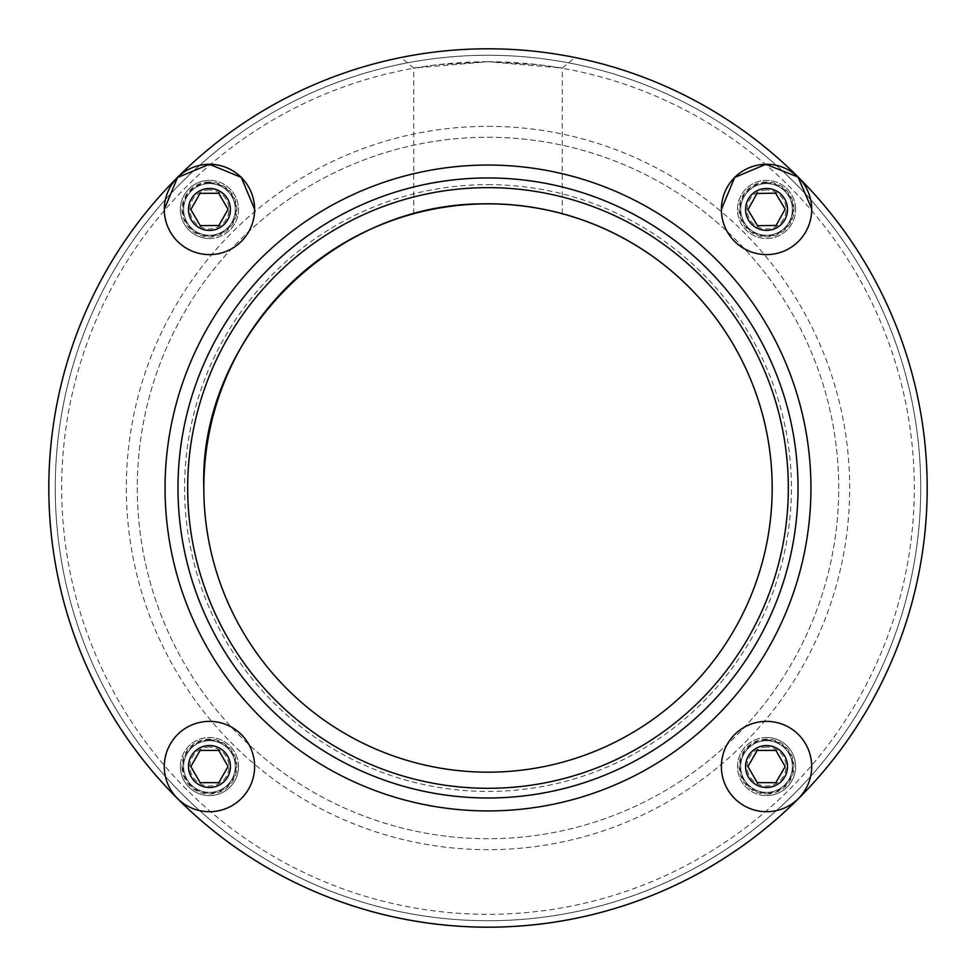 <?xml version="1.0" encoding="UTF-8"?>
<svg xmlns="http://www.w3.org/2000/svg" width="976" height="976" viewBox="0 0 976 976"><rect width="100%" height="100%" fill="white"/><g stroke="black" fill="none" stroke-linecap="round" stroke-linejoin="round"><path stroke-width="0.73" stroke-dasharray="4.88 3.66" d="M562.274 213.695L562.274 68.064L539.728 64.831L488.012 61.72L436.272 64.831L413.702 68.064L488.012 61.732L562.286 68.064L574.986 57.511C576.084 57.73 534.653 48.556 488 48.812C441.298 48.568 399.916 57.743 401.002 57.511C399.94 57.73 441.311 48.556 488 48.8C534.641 48.556 576.06 57.718 574.986 57.511M48.812 487.988A439.188 439.188 180 0 1 488 48.8A439.188 439.188 180 0 0 48.812 487.988L48.812 488.012A439.188 439.188 180 0 1 488 48.8A439.188 439.188 180 0 1 927.188 487.988A439.188 439.188 180 0 1 488 927.188A439.188 439.188 180 0 1 48.812 487.988A439.188 439.188 180 0 1 488 48.824A439.188 439.188 180 0 1 927.188 488.012A439.188 439.188 180 0 1 488 927.2A439.188 439.188 180 0 1 48.812 488.012A439.188 439.188 180 0 1 488 48.824A439.188 439.188 180 0 1 927.188 487.988A439.188 439.188 180 0 0 488 48.824A439.188 439.188 180 0 1 927.188 488.012A439.188 439.188 180 0 1 488 927.2A439.188 439.188 180 0 1 48.812 488.012A439.188 439.188 180 0 1 488 48.8A439.188 439.188 180 0 1 927.188 487.988A439.188 439.188 180 0 1 488 927.176A439.188 439.188 180 0 1 48.812 487.988A439.188 439.188 180 0 1 488 48.824A439.188 439.188 180 0 1 927.188 487.988M209.45 188.453A20.996 20.996 180 0 1 227.628 219.942A20.996 20.996 180 0 1 191.272 219.942A20.996 20.996 180 0 1 209.45 188.453M209.45 182A27.45 27.45 -0 0 0 185.684 223.162A27.45 27.45 -0 0 0 233.227 223.162A27.45 27.45 -0 0 0 209.45 182M182 766.538A27.45 27.45 -0 0 0 223.175 790.316A27.45 27.45 -0 0 0 223.175 742.773A27.45 27.45 -0 0 0 182 766.538M794 209.45A27.45 27.45 -0 0 0 752.825 185.672A27.45 27.45 -0 0 0 752.825 233.215A27.45 27.45 -0 0 0 794 209.45M772.187 487.988A284.187 284.187 180 0 1 488 772.175A284.187 284.187 180 0 1 203.813 487.976A284.187 284.187 180 0 1 488 203.813A284.187 284.187 180 0 1 772.187 487.988A284.187 284.187 180 0 1 488 772.175A284.187 284.187 180 0 1 203.813 487.988L203.813 488.037A284.187 284.187 180 0 1 203.813 488L203.813 488.037A284.187 284.187 180 0 0 488.012 772.211A284.187 284.187 180 0 0 772.187 488M766.55 793.988A27.45 27.45 -0 0 0 790.316 752.813A27.45 27.45 -0 0 0 742.773 752.813A27.45 27.45 -0 0 0 766.55 793.988M209.45 188.466A20.996 20.996 -0 0 0 191.272 219.954A20.996 20.996 -0 0 0 227.628 219.954A20.996 20.996 -0 0 0 209.45 188.466M188.466 766.538A20.996 20.996 180 0 1 209.45 745.554A20.996 20.996 180 0 1 230.446 766.538A20.996 20.996 180 0 1 209.45 787.534A20.996 20.996 180 0 1 188.466 766.538A20.996 20.996 -0 0 0 209.45 787.547A20.996 20.996 -0 0 0 230.446 766.55A20.996 20.996 -0 0 0 209.45 745.566A20.996 20.996 -0 0 0 188.466 766.55L188.466 766.538M766.55 787.534A20.996 20.996 180 0 1 748.372 756.046A20.996 20.996 180 0 1 784.728 756.046A20.996 20.996 180 0 1 766.55 787.534M766.55 787.547A20.996 20.996 0 0 0 784.728 756.058A20.996 20.996 0 0 0 748.372 756.058A20.996 20.996 0 0 0 766.55 787.547M787.534 209.45A20.996 20.996 180 0 1 766.55 230.434A20.996 20.996 180 0 1 745.554 209.45A20.996 20.996 180 0 1 766.55 188.453A20.996 20.996 180 0 1 787.534 209.45A20.996 20.996 -0 0 0 766.55 188.466A20.996 20.996 -0 0 0 745.554 209.45A20.996 20.996 -0 0 0 766.55 230.446A20.996 20.996 -0 0 0 787.534 209.45L787.534 209.45M488 178.01A310.014 310.014 180 0 1 798.014 488.037A310.014 310.014 180 0 1 488 798.051A310.014 310.014 180 0 1 177.986 488.037A310.014 310.014 180 0 1 488 178.01A310.014 310.014 180 0 1 798.014 488.012A310.014 310.014 180 0 1 488 798.026A310.014 310.014 180 0 1 177.986 488.012A310.014 310.014 180 0 1 488 177.998A310.014 310.014 180 0 1 798.014 487.976A310.014 310.014 180 0 0 488 177.974C400.563 179.352 326.045 211.097 264.459 273.182C207.937 333.633 179.12 405.235 177.986 487.988A310.014 310.014 180 0 1 488 177.974A310.014 310.014 180 0 0 177.986 487.976L177.986 488.037M488 55.278A432.734 432.734 180 0 1 862.76 704.379A432.734 432.734 180 0 1 113.24 704.379A432.734 432.734 180 0 1 488 55.278A432.734 432.734 180 0 1 862.76 704.355A432.734 432.734 180 0 1 113.24 704.355A432.734 432.734 180 0 1 488 55.254M488 61.72A426.292 426.292 180 0 1 857.184 701.158A426.292 426.292 180 0 1 118.816 701.158A426.292 426.292 180 0 1 488 61.72M209.45 238.51A29.06 29.06 -0 0 0 238.51 209.45A29.06 29.06 -0 0 0 209.45 180.377A29.06 29.06 180 0 1 238.51 209.437A29.06 29.06 180 0 1 209.45 238.51A29.06 29.06 180 0 1 180.389 209.437A29.06 29.06 180 0 1 209.45 180.377A29.06 29.06 -0 0 0 180.389 209.45A29.06 29.06 -0 0 0 209.45 238.51M238.51 766.538A29.06 29.06 -0 0 0 209.45 737.478A29.06 29.06 -0 0 0 180.389 766.538L180.389 766.538A29.06 29.06 180 0 1 209.45 737.478A29.06 29.06 180 0 1 238.51 766.538A29.06 29.06 180 0 1 209.45 795.599A29.06 29.06 180 0 1 180.389 766.538A29.06 29.06 -0 0 0 209.45 795.611A29.06 29.06 -0 0 0 238.51 766.538L238.51 766.538M766.55 737.478A29.06 29.06 -0 0 0 737.49 766.538A29.06 29.06 -0 0 0 766.55 795.611A29.06 29.06 180 0 1 737.49 766.538A29.06 29.06 180 0 1 766.55 737.478A29.06 29.06 180 0 1 795.611 766.538A29.06 29.06 180 0 1 766.55 795.599A29.06 29.06 -0 0 0 795.611 766.538A29.06 29.06 -0 0 0 766.55 737.478M795.611 209.45A29.06 29.06 -0 0 0 766.55 180.377A29.06 29.06 -0 0 0 737.49 209.45A29.06 29.06 -0 0 0 766.55 238.51A29.06 29.06 -0 0 0 795.611 209.45L795.611 209.437A29.06 29.06 180 0 1 766.55 238.51A29.06 29.06 180 0 1 737.49 209.437A29.06 29.06 180 0 1 766.55 180.377A29.06 29.06 180 0 1 795.611 209.437M488 137.262A350.726 350.726 180 0 1 838.726 487.988A350.726 350.726 180 0 1 488 838.726A350.726 350.726 180 0 1 137.274 487.988A350.726 350.726 180 0 1 488 137.262A350.726 350.726 180 0 1 838.726 487.988A350.726 350.726 180 0 1 488 838.726A350.726 350.726 180 0 1 137.274 487.988A350.726 350.726 180 0 1 488 137.262M209.45 740.699A25.84 25.84 -0 0 0 183.622 766.538A25.84 25.84 -0 0 0 209.45 792.378A25.84 25.84 -0 0 0 235.289 766.538A25.84 25.84 -0 0 0 209.45 740.699A25.84 25.84 180 0 1 235.289 766.55A25.84 25.84 180 0 1 209.45 792.378A25.84 25.84 180 0 1 183.622 766.55A25.84 25.84 180 0 1 209.45 740.711M209.45 721.374A45.164 45.164 180 0 1 254.614 766.538A45.164 45.164 180 0 1 209.45 811.703A45.164 45.164 180 0 1 164.297 766.538A45.164 45.164 180 0 1 209.45 721.374M209.45 747.055A19.496 19.496 -0 0 0 192.565 776.298A19.496 19.496 -0 0 0 226.334 776.298A19.496 19.496 -0 0 0 209.45 747.055M190.832 766.538L200.141 782.654L218.758 782.654L228.067 766.538M766.55 740.699A25.84 25.84 -0 0 0 740.711 766.538A25.84 25.84 -0 0 0 766.55 792.378A25.84 25.84 -0 0 0 792.378 766.538A25.84 25.84 -0 0 0 766.55 740.699A25.84 25.84 180 0 1 792.378 766.55A25.84 25.84 180 0 1 766.55 792.378A25.84 25.84 180 0 1 740.711 766.55A25.84 25.84 180 0 1 766.55 740.711M766.55 721.374A45.164 45.164 180 0 1 811.703 766.538A45.164 45.164 180 0 1 766.55 811.703A45.164 45.164 180 0 1 721.386 766.538A45.164 45.164 180 0 1 766.55 721.374M766.55 747.055A19.496 19.496 -0 0 0 749.666 776.298A19.496 19.496 -0 0 0 783.435 776.298A19.496 19.496 -0 0 0 766.55 747.055M747.933 766.538L757.242 782.654L775.859 782.654L785.168 766.538M209.303 183.61A25.84 25.84 -0 0 0 183.622 209.437A25.84 25.84 -0 0 0 209.498 235.277A25.84 25.84 -0 0 0 235.289 209.34A25.84 25.84 -0 0 0 209.303 183.61A25.84 25.84 180 0 1 235.289 209.352A25.84 25.84 180 0 1 209.498 235.289A25.84 25.84 180 0 1 183.622 209.45A25.84 25.84 180 0 1 209.303 183.61M209.181 164.285A45.164 45.164 180 0 1 254.614 209.267A45.164 45.164 180 0 1 209.535 254.602A45.164 45.164 180 0 1 164.297 209.437A45.164 45.164 180 0 1 209.181 164.285M209.34 189.954A19.496 19.496 -0 0 0 192.626 219.295A19.496 19.496 -0 0 0 226.395 219.1A19.496 19.496 -0 0 0 209.34 189.954M190.832 209.547L200.239 225.615L218.856 225.505L228.067 209.328M766.148 183.61A25.84 25.84 -0 0 0 744.383 222.699A25.84 25.84 -0 0 0 789.12 222.003A25.84 25.84 -0 0 0 766.148 183.61A25.84 25.84 180 0 1 789.12 222.016A25.84 25.84 180 0 1 744.383 222.711A25.84 25.84 180 0 1 766.148 183.622M765.843 164.285A45.164 45.164 180 0 1 806.005 231.41A45.164 45.164 180 0 1 727.791 232.63A45.164 45.164 180 0 1 765.843 164.285M766.245 189.954A19.496 19.496 -0 0 0 749.824 219.454A19.496 19.496 -0 0 0 783.582 218.929A19.496 19.496 -0 0 0 766.245 189.954M747.933 209.73L757.498 225.7L776.103 225.419L785.155 209.157M488 184.623A303.402 303.402 180 0 1 750.751 639.731A303.402 303.402 180 0 1 225.249 639.731A303.402 303.402 180 0 1 488 184.623M488 126.331A361.681 361.681 180 0 1 801.223 668.853A361.681 361.681 180 0 1 174.777 668.853A361.681 361.681 180 0 1 488 126.331M209.45 739.893A26.645 26.645 180 0 1 232.532 779.861A26.645 26.645 180 0 1 186.367 779.861A26.645 26.645 180 0 1 209.45 739.893M766.55 739.893A26.645 26.645 180 0 1 789.621 779.861A26.645 26.645 180 0 1 743.468 779.861A26.645 26.645 180 0 1 766.55 739.893M209.291 182.793A26.645 26.645 180 0 1 232.605 222.626A26.645 26.645 180 0 1 186.453 222.906A26.645 26.645 180 0 1 209.291 182.793M766.136 182.793A26.645 26.645 180 0 1 789.828 222.406A26.645 26.645 180 0 1 743.675 223.126A26.645 26.645 180 0 1 766.136 182.793M413.726 213.683L413.726 68.064L401.002 57.511"/><path stroke-width="1.46" d="M562.274 213.695C563.164 213.915 527.821 203.52 488 203.825C448.179 203.52 412.836 213.915 413.726 213.695C412.836 213.903 448.179 203.508 488 203.813C527.821 203.508 563.164 213.903 562.274 213.695M927.188 487.988A439.188 439.188 180 0 1 488 927.188A439.188 439.188 180 0 1 48.812 487.988L48.812 487.988A439.188 439.188 180 0 1 488 48.8A439.188 439.188 180 0 1 927.188 487.988A439.188 439.188 180 0 1 488 927.176A439.188 439.188 180 0 1 48.812 487.988L48.812 487.988A439.188 439.188 180 0 0 488 927.2A439.188 439.188 180 0 0 927.188 488A439.188 439.188 180 0 1 488 927.176A439.188 439.188 180 0 1 48.812 487.988M488 203.85A284.187 284.187 180 0 0 203.813 488A284.187 284.187 180 0 1 488 203.801A284.187 284.187 180 0 1 772.187 487.976A284.187 284.187 180 0 1 488 772.162A284.187 284.187 180 0 1 203.813 487.976A284.187 284.187 180 0 1 488 203.813A284.187 284.187 180 0 1 772.187 487.988A284.187 284.187 180 0 0 488 203.85C329.485 201.324 198.592 342.869 203.813 488.037M488 177.949A310.014 310.014 180 0 1 798.014 487.976A310.014 310.014 180 0 1 488 797.99A310.014 310.014 180 0 1 177.986 487.976A310.014 310.014 180 0 1 488 177.949M798.014 487.976A310.014 310.014 180 0 1 488 798.002A310.014 310.014 180 0 1 177.986 487.976A310.014 310.014 180 0 0 488 798.002A310.014 310.014 180 0 0 798.014 487.976M488 187.648A300.327 300.327 180 0 1 748.092 638.133A300.327 300.327 180 0 1 227.908 638.133A300.327 300.327 180 0 1 488 187.648M254.614 766.538A45.164 45.164 -0 0 0 209.45 721.374A45.164 45.164 -0 0 0 164.297 766.538A45.164 45.164 -0 0 0 209.45 811.703A45.164 45.164 -0 0 0 254.614 766.538M228.067 766.538L218.758 750.422L200.141 750.422L218.758 750.422L228.067 766.538L218.758 782.654L200.141 782.654L190.832 766.538L200.141 750.41L190.832 766.538M811.703 766.538A45.164 45.164 -0 0 0 766.55 721.374A45.164 45.164 -0 0 0 721.386 766.538A45.164 45.164 -0 0 0 766.55 811.703A45.164 45.164 -0 0 0 811.703 766.538M785.168 766.538L775.859 750.422L757.242 750.422L775.859 750.422L785.168 766.538L775.859 782.654L757.242 782.654L747.933 766.538L757.242 750.41L747.933 766.538M254.614 209.181A45.164 45.164 -0 0 0 209.181 164.285A45.164 45.164 -0 0 0 164.297 209.462A45.164 45.164 -0 0 0 209.596 254.602A45.164 45.164 -0 0 0 254.614 209.181L241.255 177.376L209.328 164.285L177.486 177.547L164.297 209.437M228.067 209.328L218.661 193.26L200.056 193.37L218.661 193.26L228.067 209.328L218.856 225.505L200.239 225.615L190.832 209.547L200.056 193.37L190.832 209.547M811.703 208.742A45.164 45.164 -0 0 0 765.843 164.285A45.164 45.164 -0 0 0 721.386 209.45A45.164 45.164 -0 0 0 766.904 254.602A45.164 45.164 -0 0 0 811.703 208.742L797.978 177.01L765.843 164.285L734.635 177.486L721.386 209.437M785.155 209.157L775.603 193.175L756.986 193.468L775.603 193.175L785.155 209.145L776.103 225.419L757.498 225.7L747.933 209.73L756.986 193.468L747.933 209.73M488 165.054A322.934 322.934 180 0 1 767.673 649.455A322.934 322.934 180 0 1 208.327 649.455A322.934 322.934 180 0 1 488 165.054M209.45 745.554A20.972 20.972 180 0 1 230.434 766.538A20.972 20.972 180 0 1 209.45 787.51A20.972 20.972 180 0 1 188.478 766.538A20.972 20.972 180 0 1 209.45 745.554M766.55 745.554A20.972 20.972 180 0 1 787.522 766.538A20.972 20.972 180 0 1 766.55 787.51A20.972 20.972 180 0 1 745.566 766.538A20.972 20.972 180 0 1 766.55 745.554M209.328 188.466A20.972 20.972 180 0 1 230.434 209.315A20.972 20.972 180 0 1 209.572 230.421A20.972 20.972 180 0 1 188.478 209.559A20.972 20.972 180 0 1 209.328 188.466M766.221 188.466A20.972 20.972 180 0 1 787.522 209.108A20.972 20.972 180 0 1 766.88 230.409A20.972 20.972 180 0 1 745.579 209.767A20.972 20.972 180 0 1 766.221 188.466"/></g></svg>
